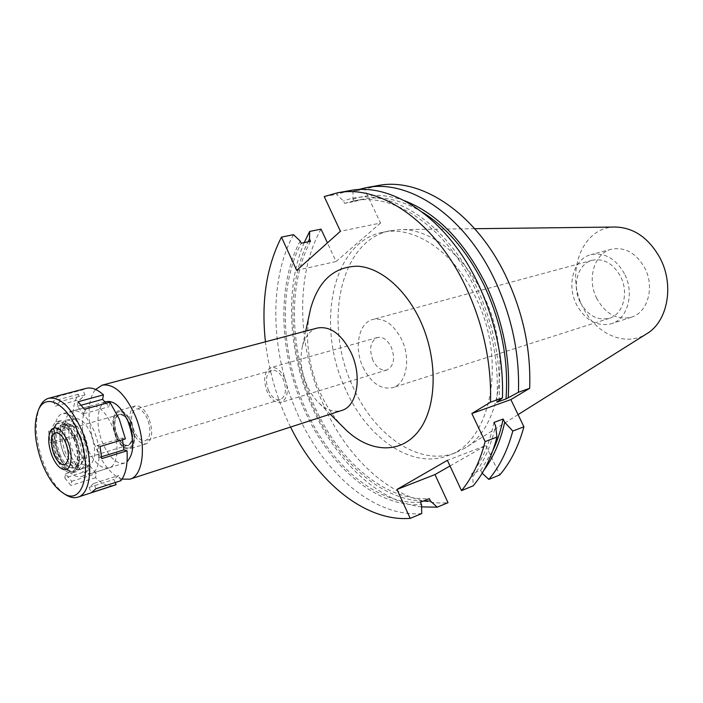 <?xml version="1.0" encoding="UTF-8"?>
<svg xmlns="http://www.w3.org/2000/svg" width="703" height="703" viewBox="0 0 703 703"><rect width="100%" height="100%" fill="white"/><g stroke="black" fill="none" stroke-linecap="round" stroke-linejoin="round"><path stroke-width="0.53" stroke-dasharray="3.52 2.64" d="M596.838 298.608C586.671 279.425 594.044 253.265 611.425 249.231C624.932 246.709 636.03 252.922 644.721 267.869C654.994 286.956 647.771 312.633 631.461 317.185C617.208 320.357 605.67 314.162 596.838 298.608M624.431 273.713C615.652 258.493 604.501 252.14 590.977 254.644C573.578 258.678 566.31 285.198 576.574 304.707C585.485 320.542 597.075 326.877 611.338 323.731C627.674 319.18 634.809 293.133 624.431 273.713M580.265 302.316C571.627 285.936 577.725 263.695 592.269 260.268C603.675 258.124 613.069 263.458 620.459 276.279C629.167 292.606 623.157 314.513 609.369 318.301C597.445 320.902 587.743 315.577 580.265 302.316M363.143 367.502C371.237 383.232 381.131 389.945 392.836 387.634C406.343 384.066 411.202 358.943 401.633 339.487C393.575 324.197 383.943 317.519 372.748 319.461C358.521 322.73 353.741 348.117 363.143 367.502M372.933 360.384C368.829 348.925 370.323 341.298 377.397 337.493C382.792 336.526 387.415 339.707 391.255 347.045C395.35 358.477 393.926 366.114 386.966 369.954C381.457 371.008 376.782 367.818 372.933 360.384M284.697 378.152C280.734 370.235 276.138 366.72 270.91 367.599C264.117 371.456 262.887 379.532 267.21 391.817C271.173 399.84 275.822 403.373 281.165 402.415C287.843 398.539 289.021 390.446 284.697 378.152M268.581 390.745C264.952 380.42 265.98 373.644 271.674 370.402C276.077 369.655 279.943 372.608 283.265 379.269C286.903 389.594 285.91 396.387 280.295 399.647C275.813 400.438 271.912 397.476 268.581 390.745M147.437 418.988C144.01 411.694 140.231 408.364 136.092 408.997C130.846 412.248 130.152 419.489 134.009 430.711C137.428 438.074 141.25 441.414 145.451 440.755C150.644 437.494 151.303 430.236 147.437 418.988M132.753 431.809C128.166 418.443 128.992 409.823 135.248 405.956C140.161 405.209 144.66 409.172 148.737 417.854C153.342 431.247 152.56 439.885 146.391 443.76C141.373 444.56 136.83 440.57 132.753 431.809M131.681 422.828C127.586 414.058 123.113 410.042 118.245 410.763C112.067 414.629 111.294 423.311 115.916 436.809C120.002 445.676 124.528 449.718 129.501 448.945C135.591 445.069 136.32 436.361 131.681 422.828M116.32 436.458C111.83 423.144 112.735 414.875 119.018 411.65C123.508 411.413 127.594 415.262 131.259 423.206C135.547 435.517 135.011 443.707 129.66 447.776C124.853 449.006 120.406 445.227 116.32 436.458C120.406 445.227 124.853 449.006 129.66 447.776C135.011 443.707 135.547 435.517 131.259 423.206C127.594 415.262 123.508 411.413 119.018 411.65C112.735 414.875 111.83 423.144 116.32 436.458M90.872 433.76C86.17 423.417 81.047 418.373 75.502 418.645C68.059 419.463 66.636 436.686 72.646 450.614C77.831 461.985 83.385 466.95 89.307 465.509C95.88 460.386 96.399 449.806 90.872 433.76M69.711 453.33C61.969 435.333 63.419 412.96 72.804 410.895C80.344 409.84 87.409 416.492 94 430.86C101.909 449.05 100.292 471.335 91.249 473.479C83.464 474.648 76.284 467.926 69.711 453.33M106.469 401.615C96.865 403.75 95.125 425.798 102.814 443.435C109.36 457.732 116.61 464.261 124.563 463.013L127.05 461.704M122.041 479.103C112.111 475.465 103.578 465.474 96.46 449.12C87.049 427.116 86.487 399.708 95.626 389.471M317.44 328.002C310.12 330.217 305.137 336.236 302.483 346.043C299.61 358.671 301.148 371.896 307.079 385.692C310.357 392.872 314.461 398.777 319.39 403.399C326.939 410.209 334.382 412.556 341.737 410.447M309.179 315.19C305.084 340.735 308.758 366.588 320.199 392.749C325.99 405.455 333.169 416.44 341.746 425.684M290.559 427.055L286.165 417.749C275.374 393.399 268.458 368.082 265.435 341.807M349.646 190.645L336.509 194.353L343.459 201.04L344.549 203.36L354.048 201.576L352.968 199.283L352.994 191.383L364.585 189.292L380.551 223.036L340.419 231.269M324.224 196.568L336.509 194.353M296.692 270.365L336.078 261.516L327.431 242.886M380.551 223.036L336.078 261.516M293.511 234.688C267.905 281.428 270.787 354.874 297.65 414.102C323.855 473.594 374.321 517.557 421.73 513.585M450.008 465.984L485.878 445.509L447.363 460.324M482.179 473.198L480.65 470.377L471.608 474.007L472.785 476.511L473.181 485.835M485.878 445.509L499.807 474.912M377.801 185.592L364.585 189.292M321.051 229.143C294.935 275.251 297.29 347.598 323.934 405.754C349.909 464.182 400.411 507.039 448.022 502.68M345.902 389.998C315.462 326.974 331.508 242.201 382.379 232.394C413.452 224.951 453.769 251.112 475.5 297.061C507.645 360.648 490.896 442.328 448.145 455.553C412.151 469.736 367.335 438.356 345.902 389.998M352.994 191.383L357.994 189.652M352.968 199.283C368.934 193.589 386.184 194.098 404.717 200.803M422.556 212.288C402.028 199.986 382.353 195.575 363.53 199.072L354.048 201.576M344.549 203.36L354.013 200.847C393.645 192.297 445.553 226.428 474.253 286.956C491.995 324.856 499.508 363.284 496.793 402.23M498.989 400.903C501.309 361.887 493.611 323.512 475.905 285.752C444.085 218.501 384.743 184.599 343.459 201.04M421.58 506.889C378.653 501.898 336.412 461.528 313.072 409.199C288.485 355.129 284.153 289.021 304.206 242.614M423.18 501.116C380.499 499.895 336.939 460.219 313.52 407.564C288.731 353.214 285.603 286.051 308.099 241.797M310.533 241.296C287.14 284.733 289.821 352.273 314.68 406.721C338.951 461.44 385.49 501.634 429.357 498.603M420.429 502.232C376.632 505.141 330.102 464.595 305.752 409.55C280.822 354.751 277.984 286.868 301.209 243.229M300.19 241.015C276.376 285.374 279.205 354.567 304.601 410.394C329.382 466.476 376.861 507.803 421.528 504.622M484.051 469.982L481.827 472.864M480.65 470.377L492.803 450.658M493.981 422.433C489.657 443.329 482.196 460.527 471.608 474.007M472.785 476.511C483.392 463.224 490.975 446.282 495.527 425.684M483.251 294.935C463.892 254.293 429.515 228.528 400.209 229.6L390.183 230.742C339.233 240.558 322.985 324.979 353.345 387.678C374.734 435.781 419.55 466.915 455.606 452.714L464.648 448.233C501.432 427.934 512.443 352.818 483.251 294.935M615.204 227.034C582.058 226.612 564.764 273.388 583.042 307.466C595.687 334.083 625.644 347.387 646.672 333.793M63.771 453.488C57.505 438.918 58.911 420.912 66.618 420.069C72.365 419.796 77.69 425.087 82.594 435.922C88.385 452.732 87.875 463.795 81.073 469.129C74.94 470.606 69.166 465.395 63.771 453.488M117.313 435.579C113.517 424.507 114.15 417.389 119.202 414.216C123.201 413.619 126.883 416.914 130.231 424.12C134.036 435.21 133.438 442.345 128.429 445.526C124.369 446.15 120.661 442.837 117.313 435.579M129.888 424.217C126.531 417.02 122.858 413.716 118.86 414.313C113.807 417.485 113.174 424.612 116.97 435.684C120.318 442.943 124.027 446.256 128.095 445.632C133.095 442.451 133.693 435.315 129.888 424.217M117.12 435.544C113.42 424.744 114.035 417.793 118.974 414.7C122.867 414.111 126.452 417.336 129.73 424.357C133.438 435.183 132.849 442.143 127.972 445.245C124.009 445.86 120.389 442.626 117.12 435.544M75.502 438.013C68.859 424.137 62.453 419.454 56.302 423.962C51.565 430.913 51.758 441.44 56.864 455.526C60.73 464.498 65.212 469.806 70.3 471.449C79.553 474.499 82.813 454.788 75.502 438.013M58.296 454.182C53.323 439.533 53.929 430.183 60.115 426.132C65.028 425.447 69.659 429.876 74 439.428C78.982 454.129 78.428 463.514 72.321 467.565C67.295 468.286 62.62 463.831 58.296 454.182M81.047 437.371C76.715 427.863 72.075 423.452 67.137 424.146C60.906 428.197 60.273 437.521 65.238 452.117C69.562 461.722 74.246 466.159 79.298 465.421C85.441 461.361 86.021 452.011 81.047 437.371M109.905 402.221L109.062 406.686L106.083 403.285M86.126 388.364L82.822 389.814L84.958 394.91L80.467 399.357L78.349 394.295C73.938 401.22 72.224 411.132 73.226 424.032L76.038 424.832L77.69 436.15L74.878 435.315L80.66 454.094L89.404 470.298L90.169 466.186L96.302 473.585L95.52 477.697C102.313 484.402 108.693 486.898 114.659 485.184M120.898 480.694L118.71 475.465L113.93 479.42L115.23 482.522M122.515 439.77L122.269 438.022L125.398 438.909M87.286 448.075C79.571 430.271 81.179 408.065 90.687 405.965C98.306 404.875 105.406 411.431 111.988 425.64C119.862 443.628 118.095 465.738 108.947 467.926C101.065 469.129 93.842 462.512 87.286 448.075M78.033 401.764L77.251 406.272L83.657 413.768L84.457 409.26M83.657 413.768L109.062 406.686M84.958 394.91L59.817 401.659L57.672 396.483L82.822 389.814M57.672 396.483L53.314 400.982L55.44 406.123L80.467 399.357M78.349 394.295L53.314 400.982M48.525 431.018L50.256 442.451L53.033 443.321L51.293 431.853L48.525 431.018L73.226 424.032M74.878 435.315L50.256 442.451M64.43 493.91C56.6 488.084 49.887 478.462 44.289 465.052C35.809 442.732 34.113 423.804 39.192 408.276M77.251 406.272L81.258 405.174M64.852 477.961L70.941 485.501L71.68 481.344L65.572 473.804L64.852 477.961L89.404 470.298M95.52 477.697L70.941 485.501M100.037 446.528L96.944 445.597L98.675 457.618L101.759 458.584M96.944 445.597L122.269 438.022M98.675 457.618L101.592 456.722M95.96 488.761L93.754 483.453L118.71 475.465M93.754 483.453L89.088 487.407L113.93 479.42M89.088 487.407L91.267 492.68M71.68 481.344L96.302 473.585M65.572 473.804L90.169 466.186M74.131 438.584C81.232 454.894 78.077 474.068 69.087 471.107C64.149 469.507 59.79 464.34 56.029 455.614C51.055 441.906 50.871 431.668 55.467 424.902C61.451 420.526 67.673 425.087 74.131 438.584M55.388 456.221C60.739 468.18 66.539 473.717 72.778 472.811C80.063 471.107 81.24 452.864 74.808 437.943C69.439 426.123 63.718 420.64 57.646 421.475C50.141 423.136 49.069 441.431 55.388 456.221M77.761 437.081C84.184 451.976 82.989 470.193 75.687 471.906C69.439 472.811 63.639 467.302 58.287 455.359C51.969 440.596 53.059 422.318 60.581 420.658C66.662 419.814 72.391 425.289 77.761 437.081M59.737 453.989C64.272 464.085 69.175 468.752 74.448 467.987C80.854 463.743 81.443 453.918 76.223 438.531C71.68 428.54 66.829 423.9 61.671 424.621C55.177 428.865 54.535 438.654 59.737 453.989M79.896 437.459C85.107 452.82 84.501 462.618 78.077 466.862C72.787 467.636 67.883 462.987 63.349 452.917C58.156 437.609 58.815 427.837 65.326 423.593C70.493 422.872 75.353 427.494 79.896 437.459M59.711 456.317C66.293 471.01 73.446 477.785 81.188 476.643C90.169 474.525 91.689 452.134 83.771 433.83C77.163 419.375 70.115 412.661 62.637 413.698C53.314 415.737 51.96 438.215 59.711 456.317M53.033 443.321L77.69 436.15M51.293 431.853L76.038 424.832M59.817 401.659L55.44 406.123M611.425 249.231L590.977 254.644M631.461 317.185L611.338 323.731M592.269 260.268L372.748 319.461M609.369 318.301L392.836 387.634M377.397 337.493L270.91 367.599M386.966 369.954L281.165 402.415M271.674 370.402L136.092 408.997M280.295 399.647L145.451 440.755M135.248 405.956L118.245 410.763M146.391 443.76L129.501 448.945M66.618 420.069L75.502 418.645M81.073 469.129L89.307 465.509M104.984 402.028L72.804 410.895M124.563 463.013L91.249 473.479M319.39 403.399L330.208 414.19M302.483 346.043L305.726 331.113M363.53 199.072L354.013 200.847M390.183 230.742L382.379 232.394M455.606 452.714L448.145 455.553M518.085 414.629L464.648 448.233M474.692 228.712L400.209 229.6M118.974 414.7L55.238 432.863M127.972 445.245L64.579 464.542M55.467 424.902L56.302 423.962M69.087 471.107L70.3 471.449M67.137 424.146L60.115 426.132M79.298 465.421L72.321 467.565M75.687 471.906L72.778 472.811M60.581 420.658L57.646 421.475M78.077 466.862L74.448 467.987M65.326 423.593L61.671 424.621M108.947 467.926L81.188 476.643M90.687 405.965L62.637 413.698"/><path stroke-width="1.05" d="M127.05 461.704C134.414 453.558 134.686 439.999 127.858 421.035C121.294 406.967 114.167 400.499 106.469 401.615L104.984 402.028M95.626 389.471L102.207 385.139C113.895 383.469 124.765 393.364 134.827 414.805C146.909 442.143 143.948 475.729 129.923 479.174L122.041 479.103M129.923 479.174L341.737 410.447C357.203 406.369 362.44 376.193 351.043 352.572C341.491 334.057 330.287 325.867 317.44 328.002L102.207 385.139M341.746 425.684L346.544 430.464C370.771 453.101 401.677 454.34 419.454 429.911C437.328 405.693 437.96 357.757 419.788 319.593C404.99 288.318 379.98 267.509 357.695 266.217C334.215 266.542 318.521 280.664 310.621 308.573L309.179 315.19M290.559 427.055C317.659 482.337 365.481 521.934 410.218 518.366L396.975 489.437L447.363 460.324L461.511 490.624C472.126 477.838 480 461.493 485.132 441.589L471.845 413.54L490.527 402.16C491.546 362.581 483.181 323.881 465.421 286.068C434.542 220.821 379.277 184.081 337.308 192.859L324.224 196.568L340.419 231.269L296.692 270.365L281.472 237.113C266.419 266.718 261.077 301.622 265.435 341.807M471.845 413.54L510.861 399.594L529.675 388.311L518.454 392.274L506.002 398.952L496.793 402.23L502.469 397.933L490.527 402.16M502.469 397.933C503.603 358.662 495.334 320.296 477.671 282.843C446.959 218.202 391.738 181.857 349.646 190.645L337.308 192.859M327.431 242.886L321.051 229.143L309.68 231.428L309.513 239.09L310.533 241.296L301.209 243.229L300.19 241.015L293.511 234.688L281.472 237.113M410.218 518.366L421.73 513.585L421.528 504.622L420.429 502.232L429.357 498.603L430.447 500.975L437.169 507.179L448.022 502.68L434.972 474.569L396.975 489.437M450.008 465.984L434.972 474.569M485.132 441.589L496.968 437.073C491.766 456.845 483.84 473.101 473.181 485.835L461.511 490.624M510.861 399.594L523.92 426.791C518.603 446.256 510.563 462.302 499.807 474.912L488.822 479.42L482.179 473.198M496.968 437.073L495.527 425.684L493.981 422.433L503.155 419.041L504.692 422.266L512.803 431.036L523.92 426.791M529.675 388.311C531.046 349.743 523.014 312.141 505.571 275.488C475.237 212.244 420.157 176.796 377.801 185.592L366.184 187.675C408.434 178.887 463.576 214.705 494.068 278.52C511.599 315.506 519.728 353.424 518.454 392.274M357.994 189.652L366.184 187.675M404.717 200.803C436.906 213.44 463.787 240.918 485.36 283.247C502.997 320.726 510.606 358.846 508.207 397.626M506.002 398.952C508.805 360.235 501.371 322.071 483.708 284.443C467.381 251.683 446.994 227.631 422.556 212.288M437.169 507.179L421.58 506.889M304.206 242.614L309.68 231.428M430.447 500.975L423.18 501.116M308.099 241.797L309.513 239.09M512.803 431.036C507.531 450.623 499.543 466.757 488.822 479.42M504.692 422.266C500.448 441.247 493.568 457.152 484.051 469.982M492.803 450.658C497.32 441.168 500.764 430.631 503.155 419.041M518.085 414.629L646.672 333.793C667.657 321.71 674.59 285.233 660.038 258.045C648.702 237.869 633.755 227.526 615.204 227.034L474.692 228.712M65.81 443.057C62.505 435.746 58.982 432.345 55.238 432.863C50.563 435.948 50.124 443.101 53.92 454.305C57.224 461.678 60.774 465.087 64.579 464.542C69.21 461.458 69.623 454.296 65.81 443.057M52.11 456.027C47.786 444.076 47.611 435.183 51.583 429.322C56.75 425.57 62.128 429.542 67.708 441.264C73.859 455.403 71.188 472.047 63.428 469.499C59.149 468.119 55.379 463.629 52.11 456.027C55.379 463.629 59.149 468.119 63.428 469.499C71.188 472.047 73.859 455.403 67.708 441.264C62.128 429.542 56.75 425.57 51.583 429.322C47.611 435.183 47.786 444.076 52.11 456.027M106.083 403.285L102.62 399.33L103.455 394.866C97.216 389.216 91.443 387.045 86.126 388.364L48.771 398.25C60.282 396.712 71.214 407.248 81.566 429.876C94.035 458.725 91.715 493.822 77.91 497.135C74.325 498.251 70.423 497.566 66.223 495.079L64.43 493.91M77.91 497.135L114.659 485.184L116.1 484.613L115.23 482.522M116.1 484.613L91.267 492.68L95.96 488.761L120.898 480.694C125.802 474.297 127.849 464.332 127.041 450.808L123.921 449.885L122.515 439.77M127.041 450.808L101.759 458.584L100.037 446.528L125.398 438.909L119.264 419.032L109.905 402.221L84.457 409.26L78.033 401.764L103.455 394.866M39.192 408.276L40.062 406.316C42.25 401.949 45.15 399.26 48.771 398.25M81.258 405.174L102.62 399.33M101.592 456.722L123.921 449.885M77.84 431.677C93.596 467.68 83.358 507.048 63.472 493.286C55.449 488.163 48.542 478.69 42.742 464.885C34.298 442.372 32.953 423.847 38.718 409.322C46.064 392.757 66.557 403.575 77.84 431.677M330.208 414.19L346.544 430.464M305.726 331.113L310.621 308.573M63.472 493.286L66.223 495.079M38.718 409.322L40.062 406.316"/></g></svg>
